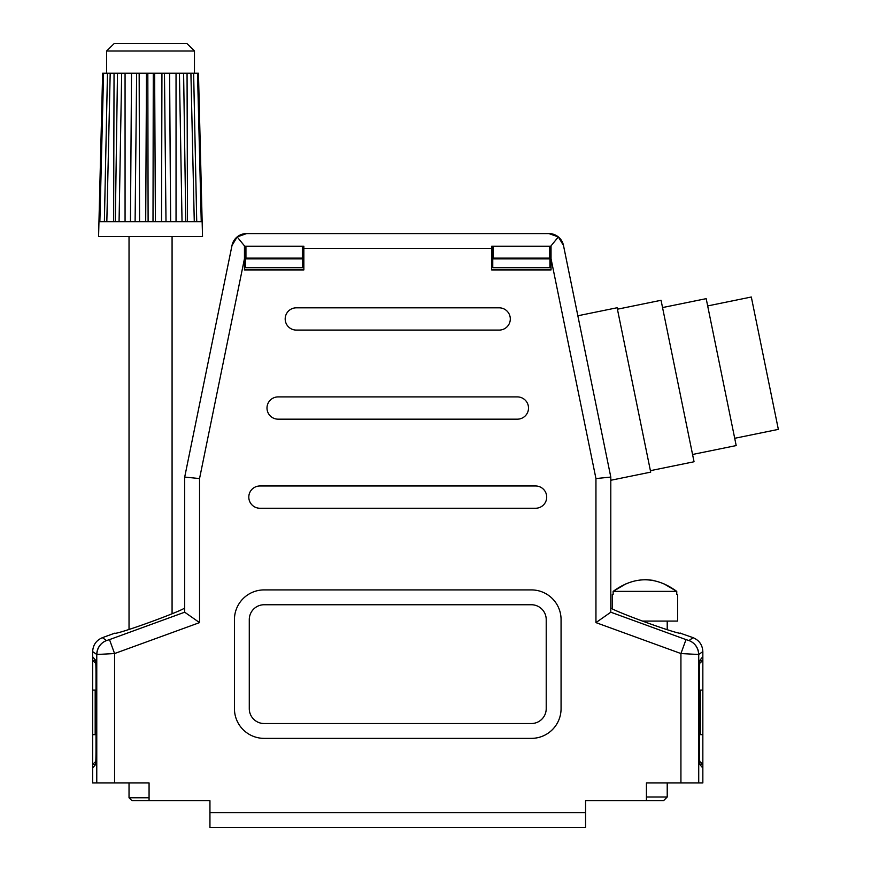 <?xml version="1.0" encoding="UTF-8"?>
<svg xmlns="http://www.w3.org/2000/svg" width="871" height="871" viewBox="0 0 871 871"><rect width="100%" height="100%" fill="white"/><g stroke="black" fill="none" stroke-linecap="round" stroke-linejoin="round"><path stroke-width="1.31" d="M114.972 633.097L102.408 637.67L114.972 633.097A37.115 1.622 -20 0 0 114.939 633.195A37.115 1.622 -20 0 0 149.823 622.253A37.115 1.622 -20 0 0 184.696 607.86M549.928 233.624L549.928 233.591A14.851 14.851 0 0 1 563.483 245.426L577.408 313.593M492.768 246.21L492.768 267.735L549.928 267.735L549.928 246.21M492.768 233.591L302.727 233.591M245.568 246.21L245.568 267.735L302.727 267.735L302.727 246.21M184.696 612.237L184.696 477.068L232.013 245.426A14.851 14.851 0 0 1 245.568 233.591L245.568 233.624M610.8 482.545L610.8 612.237M102.408 637.67C96.267 640.294 93.012 644.943 92.653 651.606L92.653 782.909L92.653 768.059L95.407 764.76A14.851 0.642 -90 0 0 96.017 749.931L96.017 674.851A14.851 0.642 -90 0 0 95.407 660.022L92.653 656.712L92.653 651.606C93.012 644.943 96.267 640.294 102.408 637.67L106.534 640.555A14.851 14.829 125 0 0 96.768 654.491L96.768 782.909L92.653 782.909M95.527 660.425L92.653 660.425L95.777 663.321M699.718 663.321L702.843 660.425L702.843 690.115L700.317 690.115L700.317 734.656L702.843 734.656L702.843 782.909L646.434 782.909L646.434 800.721L585.562 800.721L585.562 827.45L209.944 827.45L209.944 800.721L149.072 800.721L149.072 782.909L96.768 782.909M699.718 761.461L702.843 764.357L699.968 764.357M680.523 633.261L693.087 637.67L680.523 633.261M699.968 660.425L702.843 660.425L702.843 651.606C702.483 644.943 699.228 640.294 693.087 637.67C699.228 640.294 702.483 644.943 702.843 651.606L702.843 656.712L700.088 660.022A14.851 0.642 90 0 0 699.478 674.851L699.478 749.931A14.851 0.642 90 0 0 700.088 764.76L702.843 768.059L702.843 782.909M95.527 764.357L92.653 764.357L95.777 761.461M116.409 782.909L129.028 782.909L129.028 797.76L149.072 797.76M646.434 800.721L663.506 800.721L667.219 797.019L667.219 782.909L679.097 782.909M700.317 690.115L702.843 690.115L702.843 734.656L700.317 734.656M302.727 258.829L245.568 258.829M549.928 258.829L492.768 258.829M95.179 734.656L92.653 734.656L95.179 734.656L95.179 690.115L92.653 690.115L95.179 690.115M610.8 607.86A37.115 1.622 20 0 0 645.4 622.144A37.115 1.622 20 0 0 680.556 633.217A37.115 1.622 20 0 0 680.567 633.195A37.115 1.622 20 0 0 680.523 633.097M96.899 654.491A14.851 14.731 -90 0 1 106.545 640.555L109.496 639.608L114.569 653.544L96.768 654.491L92.653 651.606M698.607 654.491A14.851 14.731 -90 0 0 688.95 640.555A14.851 14.829 55 0 1 698.727 654.491L680.926 653.544L680.926 782.909M244.457 258.709L244.457 269.956L303.848 269.956L303.848 246.21L244.457 246.21L244.457 258.709L199.546 478.571L184.696 477.068L232.013 245.459L237.173 236.934L246.558 233.591L548.937 233.591L558.333 236.934L563.483 245.459L610.8 477.068L610.8 612.204L686 639.608L680.926 653.544L595.949 622.613L595.949 478.571L551.038 258.709L551.038 246.21L491.658 246.21L491.658 269.956L551.038 269.956L551.038 258.709M259.928 485.974A11.138 11.138 0 0 0 248.801 497.112A11.138 11.138 0 0 0 259.928 508.25L535.567 508.25A11.138 11.138 0 0 0 546.705 497.112A11.138 11.138 0 0 0 535.567 485.974L259.928 485.974M278.132 396.904A11.138 11.138 0 0 0 266.994 408.031A11.138 11.138 0 0 0 278.132 419.169L517.374 419.169A11.138 11.138 0 0 0 528.512 408.031A11.138 11.138 0 0 0 517.374 396.904L278.132 396.904M296.325 307.822A11.138 11.138 0 0 0 285.187 318.949A11.138 11.138 0 0 0 296.325 330.087L499.181 330.087A11.138 11.138 0 0 0 510.308 318.949A11.138 11.138 0 0 0 499.181 307.822L296.325 307.822M531.364 738.368A29.69 29.69 0 0 0 561.066 708.678L561.066 619.597A29.69 29.69 0 0 0 531.364 589.907L264.131 589.907A29.69 29.69 0 0 0 234.441 619.597L234.441 708.678A29.69 29.69 0 0 0 264.131 738.368L531.364 738.368M246.253 233.591A14.851 14.851 0 0 1 246.558 233.591L245.938 233.602M549.557 233.602L548.937 233.591A14.851 14.851 0 0 1 549.242 233.591M249.28 708.678A14.851 14.851 0 0 0 264.131 723.529L531.364 723.529A14.851 14.851 0 0 0 546.215 708.678L546.215 619.597A14.851 14.851 0 0 0 531.364 604.746L264.131 604.746A14.851 14.851 0 0 0 249.28 619.597L249.28 708.678M610.8 612.204L595.949 622.613M109.496 639.608L184.696 612.204L199.546 622.613L114.569 653.544L114.569 782.909M244.74 246.21L237.173 236.934M558.333 236.934L550.755 246.21M610.8 477.068L595.949 478.571M493.138 246.21L493.138 258.088L549.557 258.088L549.557 246.21M245.938 246.21L245.938 258.088L302.357 258.088L302.357 246.21M95.179 693.828L95.179 730.943M700.317 730.911L700.317 693.795M610.8 480.269L650.702 472.126L617.125 307.746L577.854 315.77M650.408 470.667L694.045 461.75L661.056 300.288L617.419 309.205M692.554 454.477L736.191 445.571L706.185 298.655L662.548 307.561M734.71 438.298L778.347 429.381L751.314 297.011L707.666 305.928M626.216 583.679L613.14 591.387C634.382 575.938 655.591 575.938 676.756 591.387L663.713 583.69M653.773 580.413L644.943 579.509M667.219 621.077L667.219 629.7M677.605 594.36L676.756 594.36L677.605 594.36L677.605 621.077L642.482 621.077M612.28 594.36L613.14 594.36L612.28 594.36L612.28 608.894M613.14 594.36L613.14 591.387L676.756 591.387L676.756 594.36M667.219 797.019L646.434 797.019M150.552 43.55L186.917 43.55L194.473 50.975L106.632 50.975L114.188 43.55L150.552 43.55M102.636 73.24L103.584 73.24L99.86 221.713L99.011 221.713L102.636 73.24L98.586 236.553L202.518 236.553L198.697 82.669M99.86 221.713L166.002 221.713L164.467 73.24L153.274 73.24L153.002 221.713M149.072 800.721L132 800.721L129.028 797.76M129.028 236.553L129.028 629.461M172.077 236.553L172.077 613.772M148.103 221.713L147.83 73.24L153.274 73.24M164.467 73.24L169.595 73.24L170.607 221.713L182.039 221.713L179.426 73.24L169.595 73.24M179.426 73.24L183.607 73.24L185.795 221.713L194.277 221.713L190.912 73.24L183.607 73.24M197.521 73.24L193.634 73.24L196.726 221.713L201.245 221.713L197.521 73.24L198.468 73.24L202.094 221.713L201.245 221.713M104.378 221.713L107.471 73.24L103.584 73.24M190.912 73.24L193.634 73.24M115.31 221.713L117.498 73.24L121.679 73.24L119.066 221.713M147.83 73.24L131.51 73.24L130.465 221.713L131.51 73.24L121.679 73.24M117.498 73.24L110.192 73.24L106.828 221.713M107.471 73.24L110.192 73.24M166.002 221.713L170.607 221.713M182.039 221.713L185.795 221.713M194.277 221.713L196.726 221.713M136.638 73.24L135.103 221.713M106.632 50.975L106.632 73.24L106.632 50.975L114.188 43.55M186.917 43.55L194.473 50.975L194.473 73.24M145.707 221.713L146.47 73.24M139.567 221.713L139.164 73.24M125.065 221.713L125.065 73.24M107.416 75.799L107.427 73.24M113.633 221.713L114.047 73.24M187.472 221.713L187.058 73.24M193.689 75.799L193.678 73.24M176.04 221.713L176.04 73.24M170.64 221.713L169.605 73.24M161.538 221.713L161.941 73.24M155.397 221.713L154.635 73.24M686 639.608L688.972 640.555L693.087 637.67M491.658 248.431L303.848 248.431M199.546 478.571L199.546 622.613M209.944 812.599L585.562 812.599M702.843 651.606L698.727 654.491L698.727 782.909"/></g></svg>
